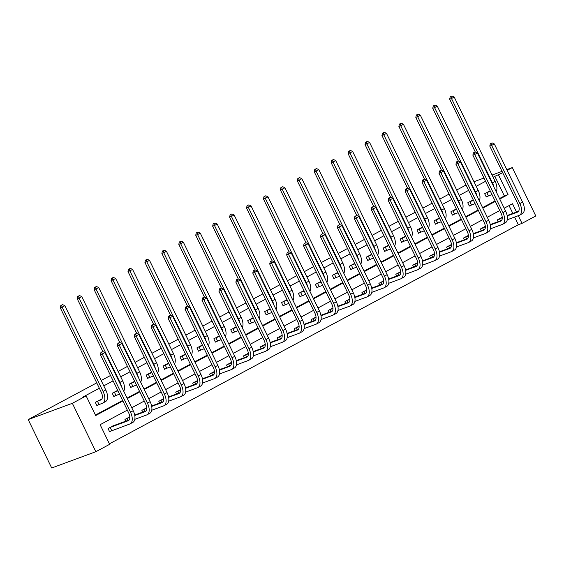 <?xml version="1.0" encoding="UTF-8"?>
<svg xmlns="http://www.w3.org/2000/svg" width="564" height="564" viewBox="0 0 564 564"><rect width="100%" height="100%" fill="white"/><g stroke="black" fill="none" stroke-linecap="round" stroke-linejoin="round"><path stroke-width="0.85" d="M127.323 410.12L100.117 424.692L109.642 444.312L95.859 451.701L51.698 467.986L28.2 419.588L96.733 382.871M507.149 170.342L512.302 167.586L535.8 215.984L522.017 223.365L518.295 215.702M109.409 443.826L518.337 224.726L522.017 223.365M101.167 380.496L110.509 375.49M118.102 371.422L127.436 366.424M135.029 362.356L144.37 357.35M151.956 353.283L161.297 348.277M168.883 344.216L178.224 339.211M185.817 335.143L195.151 330.137M202.744 326.07L212.085 321.071M219.671 317.003L229.012 311.998M236.605 307.93L245.939 302.931M253.532 298.864L262.873 293.858M270.459 289.79L279.8 284.785M287.386 280.724L296.727 275.718M304.32 271.651L313.654 266.645M321.247 262.577L330.589 257.579M338.174 253.511L347.516 248.505M355.108 244.438L364.443 239.432M372.036 235.371L381.377 230.366M388.963 226.298L398.304 221.292M405.89 217.225L415.231 212.226M422.824 208.158L432.158 203.153M439.751 199.085L449.092 194.087M456.678 190.019L466.019 185.013M518.337 224.726L514.615 217.062M512.845 213.411L509.045 205.592M502.242 217.274L497.385 219.882L498.231 221.624M485.315 226.347L480.457 228.949L481.303 230.69M468.388 235.414L463.53 238.022L464.376 239.763M451.461 244.487L446.596 247.088L447.442 248.837M434.527 253.56L429.669 256.162L430.515 257.903M417.6 262.627L412.742 265.228L413.588 266.976M400.673 271.7L395.815 274.301L396.661 276.043M383.746 280.766L378.881 283.375L379.727 285.116M366.811 289.84L361.954 292.441L362.8 294.182M349.884 298.913L345.027 301.514L345.873 303.256M332.957 307.979L328.093 310.581L328.939 312.329M316.023 317.053L311.166 319.654L312.012 321.395M299.096 326.119L294.239 328.727L295.085 330.469M282.169 335.192L277.312 337.794L278.158 339.535M265.242 344.259L260.378 346.867L261.224 348.608M248.308 353.332L243.451 355.933L244.297 357.682M231.381 362.405L226.524 365.007L227.37 366.748M214.454 371.472L209.589 374.073L210.442 375.821M197.52 380.545L192.662 383.146L193.508 384.888M180.593 389.611L175.735 392.22L176.581 393.961M163.666 398.685L158.808 401.286L159.654 403.027M146.739 407.758L141.874 410.359L142.72 412.101M129.805 416.824L124.947 419.426L125.793 421.174M114.661 425.277L108.02 428.499L109.606 431.77L111.369 430.825M499.514 198.549L504.364 195.948L494.839 176.328L493.14 177.237M485.548 181.305L476.213 186.31M468.621 190.371L459.279 195.377M451.694 199.444L442.352 204.45M434.766 208.518L425.425 213.516M417.832 217.584L408.498 222.59M400.905 226.657L391.564 231.656M383.978 235.724L374.637 240.729M367.044 244.797L357.71 249.803M350.117 253.863L340.776 258.869M333.19 262.937L323.849 267.942M316.263 272.01L306.922 277.009M299.329 281.076L289.995 286.082M282.402 290.15L273.061 295.148M265.475 299.216L256.134 304.222M248.541 308.289L239.207 313.295M231.614 317.356L222.272 322.361M214.687 326.429L205.345 331.435M197.76 335.502L188.418 340.501M180.825 344.569L171.491 349.574M163.898 353.642L154.557 358.648M146.971 362.708L137.63 367.714M130.037 371.782L120.703 376.787M113.11 380.855L103.776 385.854M99.334 388.229L82.464 397.275L86.144 395.914L95.668 415.534L122.874 400.962M95.436 415.048L122.642 400.475M127.076 398.099L139.569 391.402M144.003 389.026L156.496 382.329M160.93 379.953L173.423 373.262M177.857 370.886L190.357 364.189M194.791 361.813L207.284 355.123M211.719 352.747L224.211 346.049M228.646 343.673L241.145 336.983M245.58 334.607L258.072 327.91M262.507 325.534L274.999 318.836M279.434 316.46L291.926 309.77M296.361 307.394L308.861 300.697M313.295 298.321L325.788 291.63M330.222 289.254L342.715 282.557M347.149 280.181L359.649 273.491M364.083 271.108L376.576 264.417M381.01 262.041L393.503 255.344M397.937 252.968L410.43 246.278M414.864 243.902L427.364 237.204M431.798 234.828L444.291 228.138M448.725 225.762L461.218 219.065M465.652 216.689L478.152 209.991M482.587 207.615L495.079 200.925M490.158 190.787L484.68 193.72L486.274 196.991L488.036 196.046M473.224 199.853L467.753 202.786L469.34 206.057L471.102 205.113M456.297 208.927L450.826 211.86L452.413 215.131L454.175 214.186M439.37 218L433.899 220.933L435.486 224.197L437.248 223.259M422.436 227.066L416.965 229.999L418.558 233.27L420.314 232.326M405.509 236.14L400.038 239.073L401.624 242.344L403.387 241.399M388.582 245.206L383.111 248.139L384.697 251.41L386.46 250.465M371.655 254.279L366.177 257.212L367.77 260.483L369.533 259.539M354.721 263.353L349.25 266.278L350.836 269.55L352.599 268.605M337.794 272.419L332.323 275.352L333.909 278.623L335.672 277.678M320.867 281.492L315.396 284.425L316.982 287.689L318.745 286.752M303.933 290.559L298.462 293.491L300.055 296.763L301.81 295.818M287.005 299.632L281.535 302.565L283.121 305.836L284.883 304.891M270.078 308.698L264.608 311.631L266.194 314.902L267.956 313.958M253.151 317.772L247.674 320.704L249.267 323.976L251.029 323.031M236.217 326.845L230.746 329.778L232.333 333.042L234.095 332.104M219.29 335.911L213.819 338.844L215.406 342.115L217.168 341.171M202.363 344.985L196.892 347.917L198.479 351.189L200.241 350.244M185.436 354.051L179.958 356.984L181.552 360.255L183.307 359.31M168.502 363.124L163.031 366.057L164.617 369.328L166.38 368.384M151.575 372.198L146.104 375.123L147.69 378.395L149.453 377.45M134.648 381.264L129.17 384.197L130.763 387.468L132.526 386.523M117.714 390.337L112.243 393.27L113.829 396.534L115.592 395.597M101.901 398.995L95.316 402.336L96.902 405.608L98.665 404.663M86.144 395.914L72.361 403.302L28.2 419.588M494.839 176.328L502.714 172.718M512.302 167.586L506.796 169.616M502.059 171.364L492.076 175.044M483.968 178.041L473.986 181.721M72.361 403.302L95.859 451.701M516.525 212.05L512.493 203.745L504.195 208.194M499.76 210.569L487.268 217.26M482.833 219.636L470.341 226.333M465.899 228.709L453.407 235.399M448.972 237.775L436.48 244.473M432.045 246.849L419.553 253.546M415.118 255.922L402.618 262.613M398.184 264.988L385.691 271.686M381.257 274.062L368.764 280.752M364.33 283.128L351.837 289.825M347.396 292.201L334.903 298.899M330.469 301.275L317.976 307.965M313.542 310.341L301.049 317.038M296.615 319.414L284.115 326.105M279.681 328.481L267.188 335.178M262.753 337.554L250.261 344.244M245.826 346.62L233.334 353.318M228.899 355.694L216.4 362.391M211.965 364.767L199.473 371.457M195.038 373.833L182.546 380.531M178.111 382.907L165.612 389.597M161.177 391.973L148.684 398.67M144.25 401.046L131.757 407.744M499.746 199.036L508.044 194.594L498.52 174.967M127.309 398.586L139.802 391.888M144.236 389.512L156.736 382.822M161.17 380.446L173.663 373.749M178.097 371.373L190.59 364.675M195.024 362.299L207.524 355.609M211.958 353.233L224.451 346.536M228.885 344.16L241.378 337.469M245.812 335.094L258.305 328.396M262.739 326.02L275.239 319.33M279.673 316.954L292.166 310.256M296.601 307.881L309.093 301.183M313.528 298.807L326.027 292.117M330.462 289.741L342.954 283.043M347.389 280.668L359.881 273.977M364.316 271.601L376.808 264.904M381.243 262.528L393.742 255.83M398.177 253.455L410.67 246.764M415.104 244.388L427.597 237.691M432.031 235.315L444.531 228.624M448.965 226.249L461.458 219.551M465.892 217.175L478.385 210.485M482.819 208.109L495.312 201.411M504.364 195.948L508.044 194.594M486.443 192.775L490.095 191.407A7.283 3.899 -118.2 0 0 490.356 191.288A7.283 3.899 -118.2 0 0 490.391 191.267L490.095 191.407M489.432 191.175L490.215 190.907M491.984 194.545A10.928 5.844 61.8 0 1 491.681 194.679L486.196 196.836M475.304 152.012L449.663 99.201L450.199 96.867L452.025 96.014L450.199 96.867M452.025 96.014L454.217 97.071L495.15 181.375A10.928 5.844 61.8 0 1 496.165 191.654M454.217 97.071L451.503 98.524L492.435 182.828A10.928 5.844 61.8 0 1 493.895 186.973M450.939 96.592L451.503 98.524L449.663 99.201M486.817 192.613L488.403 195.884M492.146 142.903L490.327 143.757L492.146 142.903L494.339 143.961L491.632 145.42L519.86 203.562A10.928 5.844 61.8 0 1 519.5 215.229A10.928 5.844 61.8 0 1 519.106 215.406L507.262 219.777M507.142 215.511L518.57 211.296M499.147 218.938L502.27 217.76M507.219 215.934L517.519 212.134A7.283 3.899 -118.2 0 0 517.78 212.015A7.283 3.899 -118.2 0 0 518.02 204.238L489.792 146.097L490.327 143.757M494.339 143.961L522.574 202.109A10.928 5.844 61.8 0 1 522.215 213.777L519.5 215.229M491.068 143.482L491.632 145.42L489.792 146.097M499.514 218.776L500.494 220.792M469.516 201.849L473.161 200.474A7.283 3.899 -118.2 0 0 473.429 200.354A7.283 3.899 -118.2 0 0 473.464 200.34M472.505 200.241L473.288 199.98M475.05 203.618A10.928 5.844 61.8 0 1 474.754 203.745L469.269 205.909M458.377 161.085L432.736 108.274L433.272 105.933L435.091 105.08L433.272 105.933M435.091 105.08L437.283 106.145L478.223 190.449A10.928 5.844 61.8 0 1 479.238 200.728M437.283 106.145L434.576 107.597L475.508 191.901A10.928 5.844 61.8 0 1 476.968 196.046M434.012 105.665L434.576 107.597L432.736 108.274M469.882 201.686L471.476 204.958M452.589 210.915L456.234 209.547A7.283 3.899 -118.2 0 0 456.502 209.427A7.283 3.899 -118.2 0 0 456.53 209.413M455.578 209.314L456.354 209.047M458.123 212.684A10.928 5.844 61.8 0 1 457.82 212.818L452.342 214.976M441.45 170.152L415.802 117.347L416.345 115.007L418.164 114.154L416.345 115.007M418.164 114.154L420.356 115.211L461.296 199.515A10.928 5.844 61.8 0 1 462.311 209.801M420.356 115.211L417.642 116.663L458.581 200.967A10.928 5.844 61.8 0 1 460.034 205.12M417.078 114.732L417.642 116.663L415.802 117.347M452.955 210.76L454.542 214.024M475.219 151.97L473.4 152.823L475.219 151.97L477.412 153.034L474.698 154.487L502.933 212.628A10.928 5.844 61.8 0 1 502.573 224.296A10.928 5.844 61.8 0 1 502.179 224.479L490.335 228.843M490.215 224.585L501.643 220.362M482.22 228.004L485.343 226.834M490.292 225.008L500.585 221.208A7.283 3.899 -118.2 0 0 500.853 221.088A7.283 3.899 -118.2 0 0 501.093 213.312L472.858 155.163L473.4 152.823M477.412 153.034L505.647 211.176A10.928 5.844 61.8 0 1 505.288 222.843L502.573 224.296M474.134 152.555L474.698 154.487L472.858 155.163M482.587 227.849L483.567 229.858M458.292 161.043L456.473 161.896L458.292 161.043L460.485 162.101L457.771 163.56L486.006 221.701A10.928 5.844 61.8 0 1 485.646 233.369A10.928 5.844 61.8 0 1 485.244 233.545L473.4 237.916M473.281 233.651L484.716 229.435M465.293 237.077L468.416 235.9M473.365 234.074L483.658 230.274A7.283 3.899 -118.2 0 0 483.926 230.161A7.283 3.899 -118.2 0 0 484.166 222.378L455.931 164.237L456.473 161.896M460.485 162.101L488.713 220.249A10.928 5.844 61.8 0 1 488.353 231.917L485.646 233.369M457.207 161.621L457.771 163.56L455.931 164.237M465.66 236.915L466.632 238.932M435.655 219.988L439.307 218.62A7.283 3.899 -118.2 0 0 439.567 218.501A7.283 3.899 -118.2 0 0 439.603 218.479L439.307 218.62M438.644 218.388L439.426 218.12M441.196 221.758A10.928 5.844 61.8 0 1 440.893 221.885L435.408 224.049M424.516 179.225L398.875 126.414L399.418 124.073L401.237 123.22L399.418 124.073M401.237 123.22L403.429 124.284L444.361 208.588A10.928 5.844 61.8 0 1 445.377 218.867M403.429 124.284L400.715 125.737L441.647 210.041A10.928 5.844 61.8 0 1 443.107 214.186M400.151 123.805L400.715 125.737L398.875 126.414M436.028 219.826L437.615 223.097M418.728 229.054L422.38 227.687A7.283 3.899 -118.2 0 0 422.64 227.567A7.283 3.899 -118.2 0 0 422.676 227.553L422.38 227.687M421.717 227.454L422.499 227.193M424.262 230.831A10.928 5.844 61.8 0 1 423.966 230.958L418.481 233.115M407.589 188.298L381.948 135.487L382.484 133.146L384.31 132.293L382.484 133.146M384.31 132.293L386.495 133.351L427.434 217.655A10.928 5.844 61.8 0 1 428.45 227.941M386.495 133.351L383.788 134.81L424.72 219.114A10.928 5.844 61.8 0 1 426.18 223.259M383.224 132.871L383.788 134.81L381.948 135.487M419.094 228.899L420.688 232.171M401.801 238.128L405.445 236.76A7.283 3.899 -118.2 0 0 405.713 236.64A7.283 3.899 -118.2 0 0 405.742 236.619M404.79 236.527L405.572 236.26M407.335 239.897A10.928 5.844 61.8 0 1 407.039 240.031L401.554 242.189M390.662 197.365L365.014 144.553L365.557 142.213L367.375 141.36L365.557 142.213M367.375 141.36L369.568 142.424L410.507 226.728A10.928 5.844 61.8 0 1 411.523 237.007M369.568 142.424L366.854 143.876L407.793 228.18A10.928 5.844 61.8 0 1 409.245 232.326M366.29 141.945L366.854 143.876L365.014 144.553M402.167 237.966L403.754 241.237M441.365 170.117L439.539 170.97L441.365 170.117L443.551 171.174L440.844 172.626L469.072 230.768A10.928 5.844 61.8 0 1 468.712 242.442A10.928 5.844 61.8 0 1 468.317 242.619L456.473 246.99M456.354 242.724L467.789 238.509M448.359 246.144L451.482 244.973M456.431 243.147L466.731 239.347A7.283 3.899 -118.2 0 0 466.992 239.228A7.283 3.899 -118.2 0 0 467.232 231.451L439.004 173.31L439.539 170.97M443.551 171.174L471.786 229.315A10.928 5.844 61.8 0 1 471.426 240.983L468.712 242.442M440.28 170.695L440.844 172.626L439.004 173.31M448.732 245.989L449.705 247.998M424.431 179.183L422.612 180.036L424.431 179.183L426.624 180.247L423.909 181.7L452.145 239.841A10.928 5.844 61.8 0 1 451.785 251.509A10.928 5.844 61.8 0 1 451.39 251.685L439.546 256.056M439.426 251.791L450.855 247.575M431.432 255.217L434.555 254.04M439.504 252.214L449.797 248.421A7.283 3.899 -118.2 0 0 450.065 248.301A7.283 3.899 -118.2 0 0 450.305 240.518L422.069 182.376L422.612 180.036M426.624 180.247L454.859 238.389A10.928 5.844 61.8 0 1 454.499 250.056L451.785 251.509M423.345 179.768L423.909 181.7L422.069 182.376M431.798 255.055L432.778 257.071M407.504 188.256L405.685 189.109L407.504 188.256L409.697 189.314L406.982 190.766L435.218 248.914A10.928 5.844 61.8 0 1 434.858 260.582A10.928 5.844 61.8 0 1 434.456 260.758L422.612 265.129M422.492 260.864L433.927 256.648M414.505 264.29L417.628 263.113M422.577 261.287L432.87 257.487A7.283 3.899 -118.2 0 0 433.138 257.367A7.283 3.899 -118.2 0 0 433.378 249.591L405.142 191.45L405.685 189.109M409.697 189.314L437.932 247.455A10.928 5.844 61.8 0 1 437.572 259.13L434.858 260.582M406.418 188.834L406.982 190.766L405.142 191.45M414.871 264.128L415.851 266.137M384.874 247.194L388.518 245.826A7.283 3.899 -118.2 0 0 388.786 245.707A7.283 3.899 -118.2 0 0 388.815 245.692M387.856 245.594L388.638 245.333M390.408 248.971A10.928 5.844 61.8 0 1 390.105 249.098L384.62 251.262M373.728 206.438L348.087 153.627L348.63 151.286L350.448 150.433L348.63 151.286M350.448 150.433L352.641 151.497L393.573 235.801A10.928 5.844 61.8 0 1 394.596 246.08M352.641 151.497L349.927 152.95L390.866 237.254A10.928 5.844 61.8 0 1 392.318 241.399M349.363 151.018L349.927 152.95L348.087 153.627M385.24 247.039L386.826 250.31M390.577 197.322L388.751 198.175L390.577 197.322L392.77 198.387L390.055 199.839L418.284 257.981A10.928 5.844 61.8 0 1 417.924 269.648A10.928 5.844 61.8 0 1 417.529 269.832L405.685 274.196M405.565 269.93L417 265.714M397.571 273.357L400.694 272.186M405.643 270.36L415.943 266.56A7.283 3.899 -118.2 0 0 416.204 266.441A7.283 3.899 -118.2 0 0 416.444 258.657L388.215 200.516L388.751 198.175M392.77 198.387L420.998 256.528A10.928 5.844 61.8 0 1 420.638 268.196L417.924 269.648M389.491 197.908L390.055 199.839L388.215 200.516M397.944 273.202L398.917 275.211M367.939 256.267L371.591 254.9A7.283 3.899 -118.2 0 0 371.852 254.78A7.283 3.899 -118.2 0 0 371.887 254.759L371.591 254.9M370.929 254.667L371.711 254.399M373.481 258.037A10.928 5.844 61.8 0 1 373.178 258.171L367.693 260.328M356.8 215.504L331.16 162.7L331.695 160.359L333.521 159.506L331.695 160.359M333.521 159.506L335.714 160.564L376.646 244.868A10.928 5.844 61.8 0 1 377.661 255.147M335.714 160.564L333 162.016L373.932 246.32A10.928 5.844 61.8 0 1 375.391 250.465M332.436 160.084L333 162.016L331.16 162.7M368.313 256.105L369.899 259.377M373.643 206.396L371.824 207.249L373.643 206.396L375.835 207.453L373.128 208.913L401.356 267.054A10.928 5.844 61.8 0 1 400.997 278.722A10.928 5.844 61.8 0 1 400.602 278.898L388.758 283.269M388.638 279.004L400.066 274.788M380.644 282.43L383.767 281.253M388.716 279.427L399.016 275.627A7.283 3.899 -118.2 0 0 399.277 275.507A7.283 3.899 -118.2 0 0 399.516 267.731L371.288 209.589L371.824 207.249M375.835 207.453L404.071 265.602A10.928 5.844 61.8 0 1 403.711 277.269L400.997 278.722M372.564 206.974L373.128 208.913L371.288 209.589M381.01 282.268L381.99 284.284M351.012 265.341L354.664 263.966A7.283 3.899 -118.2 0 0 354.925 263.853A7.283 3.899 -118.2 0 0 354.96 263.832M354.002 263.733L354.784 263.473M356.547 267.11A10.928 5.844 61.8 0 1 356.251 267.237L350.766 269.402M339.873 224.578L314.233 171.766L314.768 169.426L316.587 168.573L314.768 169.426M316.587 168.573L318.78 169.637L359.719 253.941A10.928 5.844 61.8 0 1 360.734 264.22M318.78 169.637L316.073 171.089L357.005 255.393A10.928 5.844 61.8 0 1 358.464 259.539M315.509 169.158L316.073 171.089L314.233 171.766M351.379 265.179L352.972 268.45M356.716 215.469L354.897 216.322L356.716 215.469L358.908 216.527L356.194 217.979L384.429 276.12A10.928 5.844 61.8 0 1 384.07 287.788A10.928 5.844 61.8 0 1 383.675 287.971L371.831 292.342M371.711 288.077L383.139 283.854M363.717 291.496L366.84 290.326M371.789 288.5L382.082 284.7A7.283 3.899 -118.2 0 0 382.35 284.58A7.283 3.899 -118.2 0 0 382.589 276.804L354.354 218.656L354.897 216.322M358.908 216.527L387.144 274.668A10.928 5.844 61.8 0 1 386.784 286.336L384.07 287.788M355.63 216.047L356.194 217.979L354.354 218.656M364.083 291.341L365.063 293.351M334.085 274.407L337.73 273.039A7.283 3.899 -118.2 0 0 337.998 272.92A7.283 3.899 -118.2 0 0 338.026 272.906M337.075 272.807L337.85 272.539M339.62 276.184A10.928 5.844 61.8 0 1 339.316 276.311L333.839 278.468M322.946 233.644L297.298 180.84L297.841 178.499L299.66 177.646L297.841 178.499M299.66 177.646L301.853 178.703L342.792 263.007A10.928 5.844 61.8 0 1 343.807 273.293M301.853 178.703L299.139 180.156L340.078 264.46A10.928 5.844 61.8 0 1 341.53 268.612M298.575 178.224L299.139 180.156L297.298 180.84M334.452 274.252L336.038 277.516M339.789 224.535L337.97 225.388L339.789 224.535L341.981 225.6L339.267 227.052L367.502 285.194A10.928 5.844 61.8 0 1 367.143 296.861A10.928 5.844 61.8 0 1 366.741 297.038L354.897 301.409M354.777 297.143L366.212 292.928M346.789 300.57L349.913 299.392M354.862 297.566L365.155 293.773A7.283 3.899 -118.2 0 0 365.423 293.654A7.283 3.899 -118.2 0 0 365.662 285.87L337.427 227.729L337.97 225.388M341.981 225.6L370.21 283.741A10.928 5.844 61.8 0 1 369.85 295.409L367.143 296.861M338.703 225.121L339.267 227.052L337.427 227.729M347.156 300.408L348.129 302.424M317.151 283.481L320.803 282.113A7.283 3.899 -118.2 0 0 321.064 281.993A7.283 3.899 -118.2 0 0 321.099 281.972L320.803 282.113M320.14 281.88L320.923 281.612M322.693 285.25A10.928 5.844 61.8 0 1 322.389 285.377L316.905 287.541M306.012 242.717L280.371 189.906L280.914 187.565L282.733 186.712L280.914 187.565M282.733 186.712L284.926 187.777L325.858 272.081A10.928 5.844 61.8 0 1 326.873 282.36M284.926 187.777L282.212 189.229L323.144 273.533A10.928 5.844 61.8 0 1 324.603 277.678M281.647 187.297L282.212 189.229L280.371 189.906M317.525 283.318L319.111 286.59M322.862 233.609L321.036 234.462L322.862 233.609L325.047 234.666L322.34 236.119L350.568 294.267A10.928 5.844 61.8 0 1 350.209 305.935A10.928 5.844 61.8 0 1 349.814 306.111L337.97 310.482M337.85 306.217L349.285 302.001M329.855 309.643L332.979 308.466M337.928 306.64L348.228 302.84A7.283 3.899 -118.2 0 0 348.489 302.72A7.283 3.899 -118.2 0 0 348.728 294.944L320.5 236.802L321.036 234.462M325.047 234.666L353.283 292.808A10.928 5.844 61.8 0 1 352.923 304.475L350.209 305.935M321.776 234.187L322.34 236.119L320.5 236.802M330.229 309.481L331.202 311.49M300.224 292.547L303.876 291.179A7.283 3.899 -118.2 0 0 304.137 291.059A7.283 3.899 -118.2 0 0 304.172 291.045M303.213 290.946L303.996 290.686M305.766 294.323A10.928 5.844 61.8 0 1 305.462 294.45L299.977 296.608M289.085 251.791L263.444 198.979L263.98 196.639L265.806 195.786L263.98 196.639M265.806 195.786L267.999 196.843L308.931 281.147A10.928 5.844 61.8 0 1 309.946 291.433M267.999 196.843L265.284 198.302L306.217 282.606A10.928 5.844 61.8 0 1 307.676 286.752M264.72 196.364L265.284 198.302L263.444 198.979M300.591 292.392L302.184 295.663M305.928 242.675L304.109 243.528L305.928 242.675L308.12 243.74L305.406 245.192L333.641 303.333A10.928 5.844 61.8 0 1 333.282 315.001A10.928 5.844 61.8 0 1 332.887 315.184L321.043 319.548M320.923 315.283L332.351 311.067M312.928 318.709L316.051 317.532M321.001 315.706L331.294 311.913A7.283 3.899 -118.2 0 0 331.561 311.793A7.283 3.899 -118.2 0 0 331.801 304.01L303.566 245.869L304.109 243.528M308.12 243.74L336.356 301.881A10.928 5.844 61.8 0 1 335.996 313.549L333.282 315.001M304.842 243.26L305.406 245.192L303.566 245.869M313.295 318.554L314.275 320.563M283.297 301.62L286.942 300.252A7.283 3.899 -118.2 0 0 287.21 300.133A7.283 3.899 -118.2 0 0 287.238 300.111M286.286 300.02L287.069 299.752M288.831 303.39A10.928 5.844 61.8 0 1 288.535 303.524L283.05 305.681M272.158 260.857L246.51 208.046L247.053 205.712L248.872 204.859L247.053 205.712M248.872 204.859L251.065 205.916L292.004 290.22A10.928 5.844 61.8 0 1 293.019 300.499M251.065 205.916L248.35 207.369L289.29 291.673A10.928 5.844 61.8 0 1 290.742 295.818M247.786 205.437L248.35 207.369L246.51 208.046M283.664 301.458L285.25 304.729M289.001 251.748L287.182 252.601L289.001 251.748L291.193 252.806L288.479 254.258L316.714 312.407A10.928 5.844 61.8 0 1 316.355 324.074A10.928 5.844 61.8 0 1 315.953 324.251L304.109 328.622M303.989 324.356L315.424 320.14M296.001 327.783L299.124 326.605M304.074 324.779L314.367 320.979A7.283 3.899 -118.2 0 0 314.634 320.86A7.283 3.899 -118.2 0 0 314.874 313.083L286.639 254.942L287.182 252.601M291.193 252.806L319.428 310.954A10.928 5.844 61.8 0 1 319.069 322.622L316.355 324.074M287.915 252.327L288.479 254.258L286.639 254.942M296.368 327.621L297.348 329.637M266.37 310.686L270.015 309.319A7.283 3.899 -118.2 0 0 270.283 309.199A7.283 3.899 -118.2 0 0 270.311 309.185L270.015 309.319M269.352 309.086L270.135 308.825M271.904 312.463A10.928 5.844 61.8 0 1 271.601 312.59L266.116 314.754M255.224 269.93L229.583 217.119L230.126 214.778L231.945 213.925L230.126 214.778M231.945 213.925L234.138 214.99L275.07 299.294A10.928 5.844 61.8 0 1 276.092 309.573M234.138 214.99L231.423 216.442L272.363 300.746A10.928 5.844 61.8 0 1 273.815 304.891M230.859 214.51L231.423 216.442L229.583 217.119M266.737 310.531L268.323 313.803M272.074 260.815L270.248 261.668L272.074 260.815L274.266 261.879L271.552 263.332L299.78 321.473A10.928 5.844 61.8 0 1 299.421 333.141A10.928 5.844 61.8 0 1 299.026 333.324L287.182 337.688M287.062 333.43L298.497 329.207M279.067 336.849L282.19 335.679M287.139 333.853L297.439 330.053A7.283 3.899 -118.2 0 0 297.7 329.933A7.283 3.899 -118.2 0 0 297.94 322.157L269.712 264.008L270.248 261.668M274.266 261.879L302.494 320.021A10.928 5.844 61.8 0 1 302.135 331.688L299.421 333.141M270.988 261.4L271.552 263.332L269.712 264.008M279.441 336.694L280.414 338.703M249.436 319.76L253.088 318.392A7.283 3.899 -118.2 0 0 253.349 318.272A7.283 3.899 -118.2 0 0 253.384 318.258M252.425 318.159L253.208 317.892M254.977 321.529A10.928 5.844 61.8 0 1 254.674 321.663L249.189 323.821M238.297 278.997L212.656 226.192L213.192 223.852L215.018 222.999L213.192 223.852M215.018 222.999L217.21 224.056L258.143 308.36A10.928 5.844 61.8 0 1 259.158 318.646M217.21 224.056L214.496 225.508L255.429 309.812A10.928 5.844 61.8 0 1 256.888 313.965M213.932 223.577L214.496 225.508L212.656 226.192M249.81 319.605L251.396 322.869M255.139 269.888L253.321 270.741L255.139 269.888L257.332 270.946L254.625 272.405L282.853 330.546A10.928 5.844 61.8 0 1 282.493 342.214A10.928 5.844 61.8 0 1 282.099 342.39L270.255 346.761M270.135 342.496L281.563 338.28M262.14 345.922L265.263 344.745M270.212 342.919L280.512 339.119A7.283 3.899 -118.2 0 0 280.773 339.006A7.283 3.899 -118.2 0 0 281.013 331.223L252.785 273.082L253.321 270.741M257.332 270.946L285.567 329.094A10.928 5.844 61.8 0 1 285.208 340.762L282.493 342.214M254.061 270.466L254.625 272.405L252.785 273.082M262.507 345.76L263.487 347.776M232.509 328.833L236.161 327.458A7.283 3.899 -118.2 0 0 236.422 327.346A7.283 3.899 -118.2 0 0 236.457 327.324M235.498 327.233L236.281 326.965M238.043 330.603A10.928 5.844 61.8 0 1 237.747 330.73L232.262 332.894M221.37 288.07L195.729 235.258L196.265 232.918L198.091 232.065L196.265 232.918M198.091 232.065L200.276 233.129L241.216 317.433A10.928 5.844 61.8 0 1 242.231 327.712M200.276 233.129L197.569 234.582L238.501 318.886A10.928 5.844 61.8 0 1 239.961 323.031M197.005 232.65L197.569 234.582L195.729 235.258M232.876 328.671L234.469 331.942M238.212 278.961L236.394 279.814L238.212 278.961L240.405 280.019L237.691 281.471L265.926 339.613A10.928 5.844 61.8 0 1 265.566 351.287A10.928 5.844 61.8 0 1 265.172 351.464L253.328 355.835M253.208 351.569L264.636 347.353M245.213 354.989L248.336 353.818M253.285 351.992L263.578 348.192A7.283 3.899 -118.2 0 0 263.846 348.073A7.283 3.899 -118.2 0 0 264.086 340.296L235.851 282.155L236.394 279.814M240.405 280.019L268.64 338.16A10.928 5.844 61.8 0 1 268.281 349.828L265.566 351.287M237.127 279.54L237.691 281.471L235.851 282.155M245.58 354.834L246.56 356.843M215.582 337.899L219.227 336.532A7.283 3.899 -118.2 0 0 219.495 336.412A7.283 3.899 -118.2 0 0 219.523 336.398M218.571 336.299L219.347 336.031M221.116 339.676A10.928 5.844 61.8 0 1 220.813 339.803L215.335 341.96M204.443 297.143L178.795 244.332L179.338 241.991L181.157 241.138L179.338 241.991M181.157 241.138L183.349 242.196L224.289 326.5A10.928 5.844 61.8 0 1 225.304 336.786M183.349 242.196L180.635 243.655L221.574 327.959A10.928 5.844 61.8 0 1 223.027 332.104M180.071 241.716L180.635 243.655L178.795 244.332M215.949 337.744L217.535 341.016M221.285 288.028L219.466 288.881L221.285 288.028L223.478 289.092L220.764 290.545L248.999 348.686A10.928 5.844 61.8 0 1 248.639 360.354A10.928 5.844 61.8 0 1 248.238 360.53L236.394 364.901M236.274 360.636L247.709 356.42M228.286 364.062L231.409 362.885M236.358 361.059L246.651 357.266A7.283 3.899 -118.2 0 0 246.919 357.146A7.283 3.899 -118.2 0 0 247.159 349.363L218.924 291.221L219.466 288.881M223.478 289.092L251.706 347.234A10.928 5.844 61.8 0 1 251.347 358.901L248.639 360.354M220.2 288.613L220.764 290.545L218.924 291.221M228.653 363.9L229.626 365.916M198.648 346.973L202.3 345.605A7.283 3.899 -118.2 0 0 202.561 345.485A7.283 3.899 -118.2 0 0 202.596 345.464L202.3 345.605M201.637 345.372L202.42 345.105M204.189 348.742A10.928 5.844 61.8 0 1 203.886 348.869L198.401 351.034M187.509 306.21L161.868 253.398L162.411 251.058L164.23 250.204L162.411 251.058M164.23 250.204L166.422 251.269L207.355 335.573A10.928 5.844 61.8 0 1 208.37 345.852M166.422 251.269L163.708 252.721L204.64 337.025A10.928 5.844 61.8 0 1 206.1 341.171M163.144 250.79L163.708 252.721L161.868 253.398M199.022 346.811L200.608 350.082M204.358 297.101L202.532 297.954L204.358 297.101L206.551 298.159L203.837 299.611L232.065 357.759A10.928 5.844 61.8 0 1 231.705 369.427A10.928 5.844 61.8 0 1 231.31 369.603L219.466 373.974M219.347 369.709L230.782 365.493M211.352 373.135L214.475 371.958M219.424 370.132L229.724 366.332A7.283 3.899 -118.2 0 0 229.985 366.212A7.283 3.899 -118.2 0 0 230.225 358.436L201.997 300.295L202.532 297.954M206.551 298.159L234.779 356.3A10.928 5.844 61.8 0 1 234.42 367.975L231.705 369.427M203.273 297.679L203.837 299.611L201.997 300.295M211.726 372.973L212.698 374.982M181.721 356.039L185.373 354.671A7.283 3.899 -118.2 0 0 185.634 354.552A7.283 3.899 -118.2 0 0 185.669 354.537M184.71 354.439L185.493 354.178M187.262 357.816A10.928 5.844 61.8 0 1 186.959 357.943L181.474 360.107M170.582 315.283L144.941 262.471L145.477 260.131L147.303 259.278L145.477 260.131M147.303 259.278L149.495 260.342L190.428 344.646A10.928 5.844 61.8 0 1 191.443 354.925M149.495 260.342L146.781 261.795L187.713 346.099A10.928 5.844 61.8 0 1 189.173 350.244M146.217 259.863L146.781 261.795L144.941 262.471M182.087 355.884L183.681 359.155M187.424 306.167L185.605 307.02L187.424 306.167L189.617 307.232L186.903 308.684L215.138 366.826A10.928 5.844 61.8 0 1 214.778 378.493A10.928 5.844 61.8 0 1 214.383 378.677L202.539 383.041M202.42 378.775L213.848 374.559M194.425 382.202L197.548 381.031M202.497 379.205L212.797 375.405A7.283 3.899 -118.2 0 0 213.058 375.286A7.283 3.899 -118.2 0 0 213.298 367.502L185.062 309.361L185.605 307.02M189.617 307.232L217.852 365.373A10.928 5.844 61.8 0 1 217.492 377.041L214.778 378.493M186.339 306.753L186.903 308.684L185.062 309.361M194.791 382.047L195.771 384.056M164.794 365.112L168.439 363.745A7.283 3.899 -118.2 0 0 168.707 363.625A7.283 3.899 -118.2 0 0 168.735 363.604L168.439 363.745M167.783 363.512L168.565 363.244M170.328 366.882A10.928 5.844 61.8 0 1 170.032 367.016L164.547 369.173M153.655 324.349L128.007 271.545L128.55 269.204L130.369 268.351L128.55 269.204M130.369 268.351L132.561 269.409L173.5 353.713A10.928 5.844 61.8 0 1 174.516 363.991M132.561 269.409L129.847 270.861L170.786 355.165A10.928 5.844 61.8 0 1 172.239 359.31M129.283 268.929L129.847 270.861L128.007 271.545M165.16 364.95L166.747 368.221M170.497 315.241L168.678 316.094L170.497 315.241L172.69 316.298L169.975 317.758L198.211 375.899A10.928 5.844 61.8 0 1 197.851 387.567A10.928 5.844 61.8 0 1 197.449 387.743L185.605 392.114M185.486 387.849L196.921 383.633M177.498 391.275L180.621 390.098M185.57 388.272L195.863 384.472A7.283 3.899 -118.2 0 0 196.131 384.352A7.283 3.899 -118.2 0 0 196.371 376.576L168.135 318.434L168.678 316.094M172.69 316.298L200.925 374.447A10.928 5.844 61.8 0 1 200.565 386.114L197.851 387.567M169.411 315.819L169.975 317.758L168.135 318.434M177.864 391.113L178.844 393.129M147.867 374.186L151.512 372.811A7.283 3.899 -118.2 0 0 151.779 372.698A7.283 3.899 -118.2 0 0 151.808 372.677M150.849 372.578L151.631 372.318M153.401 375.955A10.928 5.844 61.8 0 1 153.098 376.082L147.613 378.247M136.721 333.423L111.08 280.611L111.623 278.271L113.442 277.417L111.623 278.271M113.442 277.417L115.634 278.482L156.566 362.786A10.928 5.844 61.8 0 1 157.589 373.065M115.634 278.482L112.92 279.934L153.859 364.238A10.928 5.844 61.8 0 1 155.311 368.384M112.356 278.003L112.92 279.934L111.08 280.611M148.233 374.024L149.82 377.295M153.57 324.307L151.744 325.16L153.57 324.307L155.763 325.372L153.048 326.824L181.277 384.965A10.928 5.844 61.8 0 1 180.917 396.633A10.928 5.844 61.8 0 1 180.522 396.816L168.678 401.187M168.558 396.922L179.994 392.699M160.564 400.341L163.687 399.171M168.636 397.345L178.936 393.545A7.283 3.899 -118.2 0 0 179.197 393.425A7.283 3.899 -118.2 0 0 179.437 385.649L151.208 327.501L151.744 325.16M155.763 325.372L183.991 383.513A10.928 5.844 61.8 0 1 183.631 395.181L180.917 396.633M152.484 324.892L153.048 326.824L151.208 327.501M160.937 400.186L161.91 402.195M130.933 383.252L134.584 381.884A7.283 3.899 -118.2 0 0 134.845 381.765A7.283 3.899 -118.2 0 0 134.881 381.75M133.922 381.652L134.704 381.384M136.474 385.029A10.928 5.844 61.8 0 1 136.171 385.156L130.686 387.313M119.794 342.489L94.153 289.684L94.689 287.344L96.514 286.491L94.689 287.344M96.514 286.491L98.707 287.548L139.639 371.852A10.928 5.844 61.8 0 1 140.655 382.138M98.707 287.548L95.993 289.001L136.925 373.305A10.928 5.844 61.8 0 1 138.384 377.457M95.429 287.069L95.993 289.001L94.153 289.684M131.306 383.097L132.892 386.361M136.643 333.38L134.817 334.233L136.643 333.38L138.829 334.445L136.121 335.897L164.35 394.039A10.928 5.844 61.8 0 1 163.99 405.706A10.928 5.844 61.8 0 1 163.595 405.883L151.751 410.254M151.631 405.988L163.059 401.772M143.637 409.415L146.76 408.237M151.709 406.411L162.009 402.611A7.283 3.899 -118.2 0 0 162.27 402.499A7.283 3.899 -118.2 0 0 162.51 394.715L134.281 336.574L134.817 334.233M138.829 334.445L167.064 392.586A10.928 5.844 61.8 0 1 166.704 404.254L163.99 405.706M135.557 333.966L136.121 335.897L134.281 336.574M144.003 409.252L144.983 411.269M114.006 392.325L117.657 390.958A7.283 3.899 -118.2 0 0 117.918 390.838A7.283 3.899 -118.2 0 0 117.954 390.817L117.657 390.958M116.995 390.725L117.777 390.457M119.54 394.095A10.928 5.844 61.8 0 1 119.244 394.222L113.759 396.386M102.867 351.562L77.226 298.751L77.761 296.41L79.587 295.557L77.761 296.41M79.587 295.557L81.773 296.622L122.712 380.926A10.928 5.844 61.8 0 1 123.727 391.204M81.773 296.622L79.066 298.074L119.998 382.378A10.928 5.844 61.8 0 1 121.457 386.523M78.502 296.142L79.066 298.074L77.226 298.751M114.372 392.163L115.965 395.434M119.709 342.454L117.89 343.307L119.709 342.454L121.902 343.511L119.187 344.964L147.423 403.112A10.928 5.844 61.8 0 1 147.063 414.78A10.928 5.844 61.8 0 1 146.668 414.956L134.824 419.327M134.704 415.062L146.132 410.846M126.71 418.488L129.833 417.311M134.782 415.485L145.075 411.685A7.283 3.899 -118.2 0 0 145.343 411.565A7.283 3.899 -118.2 0 0 145.582 403.789L117.347 345.647L117.89 343.307M121.902 343.511L150.137 401.653A10.928 5.844 61.8 0 1 149.777 413.32L147.063 414.78M118.623 343.032L119.187 344.964L117.347 345.647M127.076 418.326L128.056 420.335M97.078 401.392L100.723 400.024A7.283 3.899 -118.2 0 0 100.991 399.904A7.283 3.899 -118.2 0 0 101.231 392.128L60.292 307.824L60.834 305.484L62.653 304.63L60.834 305.484M100.068 399.791L101.781 399.185M62.653 304.63L64.846 305.688L62.132 307.147L103.071 391.451A10.928 5.844 61.8 0 1 102.711 403.119A10.928 5.844 61.8 0 1 102.31 403.295L96.832 405.453M64.846 305.688L105.785 389.992A10.928 5.844 61.8 0 1 105.426 401.66L102.711 403.119M61.568 305.209L62.132 307.147L60.292 307.824M97.445 401.237L99.031 404.508M102.782 351.52L100.963 352.373L102.782 351.52L104.974 352.585L102.26 354.037L130.495 412.178A10.928 5.844 61.8 0 1 130.136 423.846A10.928 5.844 61.8 0 1 129.734 424.022L109.529 431.615M112.765 425.954L129.205 419.912M109.783 427.554L128.148 420.758A7.283 3.899 -118.2 0 0 128.416 420.638A7.283 3.899 -118.2 0 0 128.655 412.855L100.42 354.714L100.963 352.373M104.974 352.585L133.203 410.726A10.928 5.844 61.8 0 1 132.843 422.394L130.136 423.846M101.696 352.105L102.26 354.037L100.42 354.714M110.149 427.399L111.735 430.663M495.15 181.375L492.435 182.828M518.027 211.86L517.519 212.134M522.574 202.109L519.86 203.562M478.223 190.449L475.508 191.901M461.296 199.515L458.581 200.967M501.1 220.933L500.585 221.208M505.647 211.176L502.933 212.628M484.166 230.006L483.658 230.274M488.713 220.249L486.006 221.701M444.361 208.588L441.647 210.041M427.434 217.655L424.72 219.114M410.507 226.728L407.793 228.18M467.239 239.073L466.731 239.347M471.786 229.315L469.072 230.768M450.312 248.146L449.797 248.421M454.859 238.389L452.145 239.841M433.385 257.212L432.87 257.487M437.932 247.455L435.218 248.914M393.573 235.801L390.866 237.254M416.451 266.286L415.943 266.56M420.998 256.528L418.284 257.981M376.646 244.868L373.932 246.32M399.524 275.359L399.016 275.627M404.071 265.602L401.356 267.054M359.719 253.941L357.005 255.393M382.596 284.425L382.082 284.7M387.144 274.668L384.429 276.12M342.792 263.007L340.078 264.46M365.662 293.499L365.155 293.773M370.21 283.741L367.502 285.194M325.858 272.081L323.144 273.533M348.735 302.565L348.228 302.84M353.283 292.808L350.568 294.267M308.931 281.147L306.217 282.606M331.808 311.638L331.294 311.913M336.356 301.881L333.641 303.333M292.004 290.22L289.29 291.673M314.881 320.704L314.367 320.979M319.428 310.954L316.714 312.407M275.07 299.294L272.363 300.746M297.947 329.778L297.439 330.053M302.494 320.021L299.78 321.473M258.143 308.36L255.429 309.812M281.02 338.851L280.512 339.119M285.567 329.094L282.853 330.546M241.216 317.433L238.501 318.886M264.093 347.917L263.578 348.192M268.64 338.16L265.926 339.613M224.289 326.5L221.574 327.959M247.159 356.991L246.651 357.266M251.706 347.234L248.999 348.686M207.355 335.573L204.64 337.025M230.232 366.057L229.724 366.332M234.779 356.3L232.065 357.759M190.428 344.646L187.713 346.099M213.305 375.13L212.797 375.405M217.852 365.373L215.138 366.826M173.5 353.713L170.786 355.165M196.378 384.204L195.863 384.472M200.925 374.447L198.211 375.899M156.566 362.786L153.859 364.238M179.444 393.27L178.936 393.545M183.991 383.513L181.277 384.965M139.639 371.852L136.925 373.305M162.517 402.344L162.009 402.611M167.064 392.586L164.35 394.039M122.712 380.926L119.998 382.378M145.59 411.41L145.075 411.685M150.137 401.653L147.423 403.112M101.238 399.749L100.723 400.024M105.785 389.992L103.071 391.451M128.655 420.483L128.148 420.758M133.203 410.726L130.495 412.178"/></g></svg>
